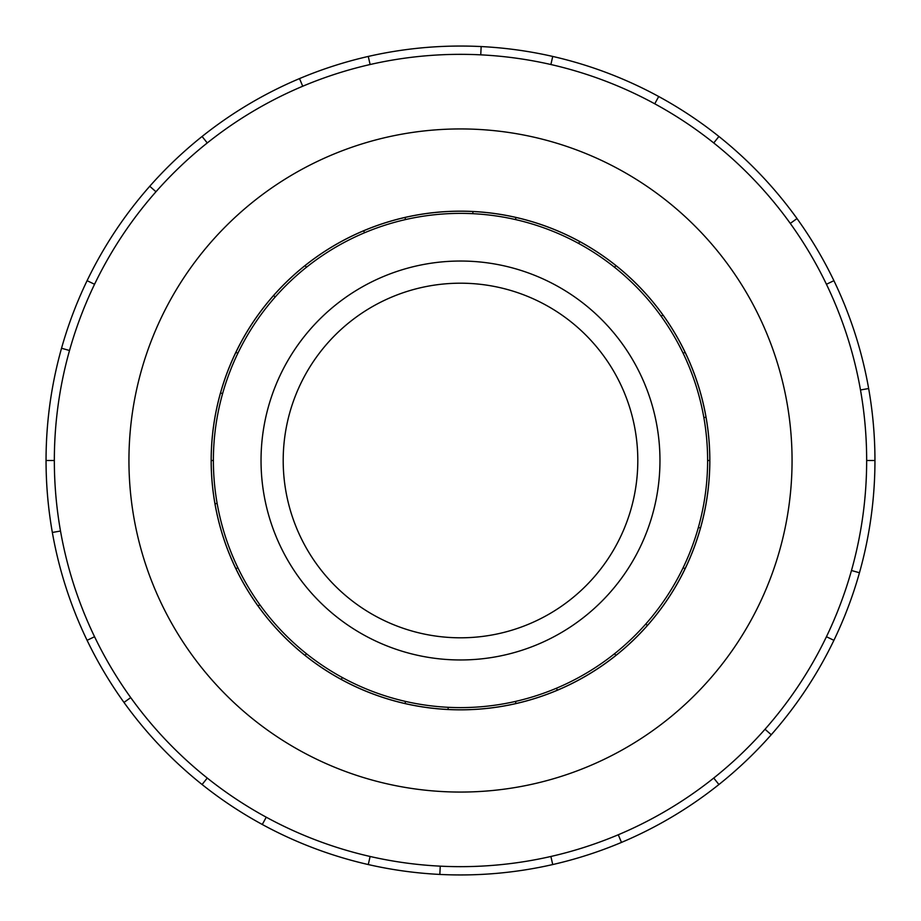<?xml version="1.0" encoding="UTF-8"?>
<svg xmlns="http://www.w3.org/2000/svg" width="921" height="921" viewBox="0 0 921 921"><rect width="100%" height="100%" fill="white"/><g stroke="black" fill="none" stroke-linecap="round" stroke-linejoin="round"><path stroke-width="1.38" d="M283.196 460.5A177.304 177.304 0 0 0 460.5 637.804A177.304 177.304 0 0 0 637.804 460.5A177.304 177.304 0 0 0 460.5 283.196A177.304 177.304 0 0 0 283.196 460.5M659.966 460.5A199.466 199.466 0 0 1 460.5 659.966A199.466 199.466 0 0 1 261.034 460.5A199.466 199.466 0 0 1 460.5 261.034A199.466 199.466 0 0 1 659.966 460.5M683.152 353.284L685.097 352.34A249.292 249.292 0 0 1 706.004 417.213L703.863 417.593A247.116 247.116 0 0 0 438.96 214.317A247.116 247.116 0 0 0 213.384 460.5A247.116 247.116 0 0 0 460.5 707.616A247.116 247.116 0 0 0 707.616 460.5L709.792 460.5A249.292 249.292 0 0 1 214.996 503.787A249.292 249.292 0 0 1 220.522 392.979L222.617 393.566M211.162 460.5A249.338 249.338 0 0 0 460.5 709.838A249.338 249.338 0 0 0 709.838 460.5A249.338 249.338 0 0 0 460.5 211.162A249.338 249.338 0 0 0 211.162 460.5M866.661 460.5A406.161 406.161 0 0 0 460.5 54.339A406.161 406.161 0 0 0 54.339 460.5A406.161 406.161 0 0 0 460.5 866.661A406.161 406.161 0 0 0 866.661 460.5L874.95 460.5A414.45 414.45 0 0 1 833.908 640.325L826.436 636.722A406.161 406.161 0 0 0 851.476 570.502L859.454 572.747M792.06 460.5A331.56 331.56 0 0 0 460.5 128.94A331.56 331.56 0 0 0 128.94 460.5A331.56 331.56 0 0 0 460.5 792.06A331.56 331.56 0 0 0 792.06 460.5M60.51 531.026L52.347 532.465A414.45 414.45 0 0 1 833.908 280.675A414.45 414.45 0 0 1 874.95 460.5M69.524 350.498L61.546 348.253M87.092 280.675L94.564 284.278M46.05 460.5L54.339 460.5M155.971 191.752L149.755 186.261M202.09 136.469L207.26 142.951M302.733 86.229L299.509 78.596M368.273 56.446L370.115 64.528M480.75 54.846L481.153 46.568M552.727 56.446L550.885 64.528M654.75 103.797L658.711 96.521M718.91 136.469L713.74 142.951M790.276 223.412L797.01 218.565M833.908 280.675L826.436 284.278M860.49 389.974L868.653 388.535M765.029 729.248L771.245 734.739A414.45 414.45 0 0 1 718.91 784.531L713.74 778.049M833.908 640.325A414.45 414.45 0 0 1 771.245 734.739M618.267 834.771L621.491 842.404A414.45 414.45 0 0 1 552.727 864.554L550.885 856.472M718.91 784.531A414.45 414.45 0 0 1 621.491 842.404M440.25 866.154L439.847 874.432A414.45 414.45 0 0 1 368.273 864.554L370.115 856.472M552.727 864.554A414.45 414.45 0 0 1 439.847 874.432M266.25 817.203L262.289 824.479A414.45 414.45 0 0 1 202.09 784.531L207.26 778.049M368.273 864.554A414.45 414.45 0 0 1 262.289 824.479M130.724 697.588L123.99 702.435A414.45 414.45 0 0 1 87.092 640.325L94.564 636.722M202.09 784.531A414.45 414.45 0 0 1 123.99 702.435M87.092 640.325A414.45 414.45 0 0 1 52.347 532.465M683.152 567.716L685.097 568.66M647.417 625.451L645.782 624.012M614.572 653.703L615.93 655.407M557.332 690.22L556.491 688.217M515.484 701.422L515.967 703.54M448.078 709.481L448.182 707.316M405.516 701.422L405.033 703.54M341.277 679.433L342.313 677.522M306.428 653.703L305.07 655.407M258.087 606.018L259.86 604.752M237.848 567.716L235.903 568.66M214.996 503.787L217.137 503.407M213.384 460.5L211.208 460.5M237.848 353.284L235.903 352.34A249.292 249.292 0 0 1 273.583 295.549L275.218 296.988M306.428 267.297L305.07 265.593A249.292 249.292 0 0 1 363.668 230.78L364.509 232.783M405.516 219.578L405.033 217.46A249.292 249.292 0 0 1 472.922 211.519L472.818 213.684M515.484 219.578L515.967 217.46A249.292 249.292 0 0 1 579.723 241.567L578.687 243.478M614.572 267.297L615.93 265.593A249.292 249.292 0 0 1 662.913 314.982L661.14 316.248M700.478 528.021L698.383 527.434M220.522 392.979A249.292 249.292 0 0 1 235.903 352.34M273.583 295.549A249.292 249.292 0 0 1 305.07 265.593M363.668 230.78A249.292 249.292 0 0 1 405.033 217.46M472.922 211.519A249.292 249.292 0 0 1 515.967 217.46M579.723 241.567A249.292 249.292 0 0 1 615.93 265.593M662.913 314.982A249.292 249.292 0 0 1 685.097 352.34M706.004 417.213A249.292 249.292 0 0 1 709.792 460.5M707.616 460.5A247.116 247.116 0 0 0 703.863 417.593"/></g></svg>
